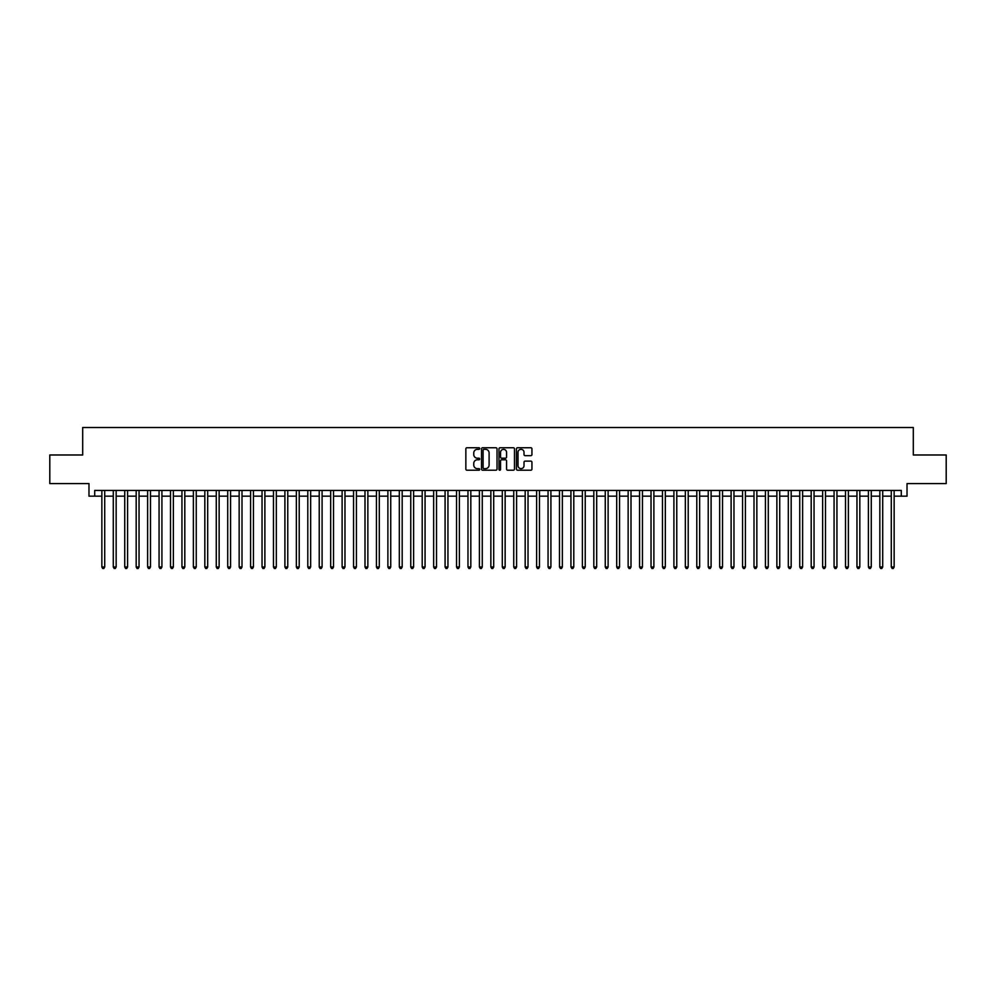 <?xml version="1.0" encoding="UTF-8"?>
<svg xmlns="http://www.w3.org/2000/svg" width="996" height="996" viewBox="0 0 996 996"><rect width="100%" height="100%" fill="white"/><g stroke="black" fill="none" stroke-linecap="round" stroke-linejoin="round"><path stroke-width="1.49" d="M479.699 448.536A0.784 0.784 0 0 0 478.914 447.752L466.975 447.752A1.121 1.121 0 0 0 465.854 448.885L465.854 469.091A1.121 1.121 0 0 0 466.975 470.212L478.914 470.212A0.784 0.784 0 0 0 479.699 469.427A0.784 0.784 0 0 0 478.914 468.643L477.37 468.643A3.598 3.598 0 0 1 473.772 465.045L473.772 463.364A3.598 3.598 0 0 1 477.37 459.779L478.914 459.779A0.784 0.784 0 0 0 479.699 458.982A0.784 0.784 0 0 0 478.914 458.197L477.37 458.197A3.598 3.598 0 0 1 473.772 454.612L473.772 452.919A3.598 3.598 0 0 1 477.37 449.333L478.914 449.333A0.784 0.784 0 0 0 479.699 448.536M530.818 455.67A1.121 1.121 0 0 0 531.939 454.55L531.939 448.885A1.121 1.121 0 0 0 530.818 447.752L517.571 447.752A1.121 1.121 0 0 0 516.451 448.885L516.451 469.091A1.121 1.121 0 0 0 517.571 470.212L530.818 470.212A1.121 1.121 0 0 0 531.939 469.091L531.939 462.244A1.121 1.121 0 0 0 530.818 461.123L525.153 461.123A1.121 1.121 0 0 0 524.02 462.244L524.02 465.642A3 3 0 0 1 521.02 468.643A3 3 0 0 1 518.02 465.642L518.02 452.333A3 3 0 0 1 521.02 449.333A3 3 0 0 1 524.02 452.333L524.02 454.55A1.121 1.121 0 0 0 525.153 455.67L530.818 455.67M94.707 496.17L94.707 490.443L901.293 490.443L901.293 496.17L907.02 496.17L907.02 483.583L946.2 483.583L946.2 454.985L913.307 454.985L913.307 427.521L82.693 427.521L82.693 454.985L49.8 454.985L49.8 483.583L88.98 483.583L88.98 496.17L101.853 496.17M497.016 448.885A1.121 1.121 0 0 0 495.896 447.752L482.637 447.752A1.121 1.121 0 0 0 481.516 448.885L481.516 469.091A1.121 1.121 0 0 0 482.637 470.212L495.896 470.212A1.121 1.121 0 0 0 497.016 469.091L497.016 448.885M500.104 447.752L513.363 447.752A1.121 1.121 0 0 1 514.484 448.885L514.484 469.091A1.121 1.121 0 0 1 513.363 470.212L507.686 470.212A1.121 1.121 0 0 1 506.566 469.091L506.566 460.899A1.121 1.121 0 0 0 505.445 459.779L501.673 459.779A1.121 1.121 0 0 0 500.552 460.899L500.552 469.427A0.784 0.784 0 0 1 499.768 470.212A0.784 0.784 0 0 1 498.984 469.427L498.984 448.885A1.121 1.121 0 0 1 500.104 447.752M104.717 496.17L113.295 496.17M116.159 496.17L124.737 496.17M127.6 496.17L136.178 496.17M139.042 496.17L147.62 496.17M150.483 496.17L159.061 496.17M161.925 496.17L170.503 496.17M173.366 496.17L181.944 496.17M184.808 496.17L193.386 496.17M196.249 496.17L204.827 496.17M207.691 496.17L216.269 496.17M219.132 496.17L227.711 496.17M230.562 496.17L239.152 496.17M242.003 496.17L250.594 496.17M253.445 496.17L262.035 496.17M264.886 496.17L273.477 496.17M276.328 496.17L284.906 496.17M287.769 496.17L296.347 496.17M299.211 496.17L307.789 496.17M310.652 496.17L319.23 496.17M322.094 496.17L330.672 496.17M333.536 496.17L342.114 496.17M344.977 496.17L353.555 496.17M356.419 496.17L364.997 496.17M367.86 496.17L376.438 496.17M379.302 496.17L387.88 496.17M390.743 496.17L399.321 496.17M402.185 496.17L410.763 496.17M413.626 496.17L422.204 496.17M425.068 496.17L433.646 496.17M436.509 496.17L445.088 496.17M447.951 496.17L456.529 496.17M459.393 496.17L467.971 496.17M470.822 496.17L479.412 496.17M482.263 496.17L490.854 496.17M493.705 496.17L502.295 496.17M505.146 496.17L513.737 496.17M516.588 496.17L525.178 496.17M528.029 496.17L536.607 496.17M539.471 496.17L548.049 496.17M550.913 496.17L559.491 496.17M562.354 496.17L570.932 496.17M573.796 496.17L582.374 496.17M585.237 496.17L593.815 496.17M596.679 496.17L605.257 496.17M608.12 496.17L616.698 496.17M619.562 496.17L628.14 496.17M631.003 496.17L639.581 496.17M642.445 496.17L651.023 496.17M653.886 496.17L662.465 496.17M665.328 496.17L673.906 496.17M676.77 496.17L685.348 496.17M688.211 496.17L696.789 496.17M699.653 496.17L708.231 496.17M711.094 496.17L719.672 496.17M722.523 496.17L731.114 496.17M733.965 496.17L742.555 496.17M745.406 496.17L753.997 496.17M756.848 496.17L765.438 496.17M768.29 496.17L776.868 496.17M779.731 496.17L788.309 496.17M791.173 496.17L799.751 496.17M802.614 496.17L811.192 496.17M814.056 496.17L822.634 496.17M825.497 496.17L834.075 496.17M836.939 496.17L845.517 496.17M848.38 496.17L856.958 496.17M859.822 496.17L868.4 496.17M871.263 496.17L879.842 496.17M882.705 496.17L891.283 496.17M894.147 496.17L901.293 496.17M483.882 449.333A0.784 0.784 0 0 0 483.097 450.117L483.097 467.859A0.784 0.784 0 0 0 483.882 468.643L485.513 468.643A3.598 3.598 0 0 0 489.098 465.045L489.098 452.919A3.598 3.598 0 0 0 485.513 449.333L483.882 449.333M506.566 452.383A3 3 0 0 0 503.553 449.383A3 3 0 0 0 500.552 452.383L500.552 457.077A1.121 1.121 0 0 0 501.673 458.197L505.445 458.197A1.121 1.121 0 0 0 506.566 457.077L506.566 452.383M104.717 490.443L104.717 566.985L101.853 566.985L101.853 490.443M104.717 566.985L103.858 568.479L102.713 568.479L101.853 566.985M116.159 490.443L116.159 566.985L113.295 566.985L113.295 490.443M116.159 566.985L115.299 568.479L114.154 568.479L113.295 566.985M127.6 490.443L127.6 566.985L124.737 566.985L124.737 490.443M127.6 566.985L126.741 568.479L125.596 568.479L124.737 566.985M139.042 490.443L139.042 566.985L136.178 566.985L136.178 490.443M139.042 566.985L138.183 568.479L137.037 568.479L136.178 566.985M150.483 490.443L150.483 566.985L147.62 566.985L147.62 490.443M150.483 566.985L149.624 568.479L148.479 568.479L147.62 566.985M161.925 490.443L161.925 566.985L159.061 566.985L159.061 490.443M161.925 566.985L161.066 568.479L159.92 568.479L159.061 566.985M173.366 490.443L173.366 566.985L170.503 566.985L170.503 490.443M173.366 566.985L172.507 568.479L171.362 568.479L170.503 566.985M184.808 490.443L184.808 566.985L181.944 566.985L181.944 490.443M184.808 566.985L183.949 568.479L182.803 568.479L181.944 566.985M196.249 490.443L196.249 566.985L193.386 566.985L193.386 490.443M196.249 566.985L195.39 568.479L194.245 568.479L193.386 566.985M207.691 490.443L207.691 566.985L204.827 566.985L204.827 490.443M207.691 566.985L206.832 568.479L205.686 568.479L204.827 566.985M219.132 490.443L219.132 566.985L216.269 566.985L216.269 490.443M219.132 566.985L218.273 568.479L217.128 568.479L216.269 566.985M230.562 490.443L230.562 566.985L227.711 566.985L227.711 490.443M230.562 566.985L229.715 568.479L228.57 568.479L227.711 566.985M242.003 490.443L242.003 566.985L239.152 566.985L239.152 490.443M242.003 566.985L241.144 568.479L240.011 568.479L239.152 566.985M253.445 490.443L253.445 566.985L250.594 566.985L250.594 490.443M253.445 566.985L252.586 568.479L251.453 568.479L250.594 566.985M264.886 490.443L264.886 566.985L262.035 566.985L262.035 490.443M264.886 566.985L264.027 568.479L262.894 568.479L262.035 566.985M276.328 490.443L276.328 566.985L273.477 566.985L273.477 490.443M276.328 566.985L275.469 568.479L274.323 568.479L273.477 566.985M287.769 490.443L287.769 566.985L284.906 566.985L284.906 490.443M287.769 566.985L286.91 568.479L285.765 568.479L284.906 566.985M299.211 490.443L299.211 566.985L296.347 566.985L296.347 490.443M299.211 566.985L298.352 568.479L297.206 568.479L296.347 566.985M310.652 490.443L310.652 566.985L307.789 566.985L307.789 490.443M310.652 566.985L309.793 568.479L308.648 568.479L307.789 566.985M322.094 490.443L322.094 566.985L319.23 566.985L319.23 490.443M322.094 566.985L321.235 568.479L320.09 568.479L319.23 566.985M333.536 490.443L333.536 566.985L330.672 566.985L330.672 490.443M333.536 566.985L332.676 568.479L331.531 568.479L330.672 566.985M344.977 490.443L344.977 566.985L342.114 566.985L342.114 490.443M344.977 566.985L344.118 568.479L342.973 568.479L342.114 566.985M356.419 490.443L356.419 566.985L353.555 566.985L353.555 490.443M356.419 566.985L355.56 568.479L354.414 568.479L353.555 566.985M367.86 490.443L367.86 566.985L364.997 566.985L364.997 490.443M367.86 566.985L367.001 568.479L365.856 568.479L364.997 566.985M379.302 490.443L379.302 566.985L376.438 566.985L376.438 490.443M379.302 566.985L378.443 568.479L377.297 568.479L376.438 566.985M390.743 490.443L390.743 566.985L387.88 566.985L387.88 490.443M390.743 566.985L389.884 568.479L388.739 568.479L387.88 566.985M402.185 490.443L402.185 566.985L399.321 566.985L399.321 490.443M402.185 566.985L401.326 568.479L400.18 568.479L399.321 566.985M413.626 490.443L413.626 566.985L410.763 566.985L410.763 490.443M413.626 566.985L412.767 568.479L411.622 568.479L410.763 566.985M425.068 490.443L425.068 566.985L422.204 566.985L422.204 490.443M425.068 566.985L424.209 568.479L423.063 568.479L422.204 566.985M436.509 490.443L436.509 566.985L433.646 566.985L433.646 490.443M436.509 566.985L435.65 568.479L434.505 568.479L433.646 566.985M447.951 490.443L447.951 566.985L445.088 566.985L445.088 490.443M447.951 566.985L447.092 568.479L445.947 568.479L445.088 566.985M459.393 490.443L459.393 566.985L456.529 566.985L456.529 490.443M459.393 566.985L458.534 568.479L457.388 568.479L456.529 566.985M470.822 490.443L470.822 566.985L467.971 566.985L467.971 490.443M470.822 566.985L469.975 568.479L468.83 568.479L467.971 566.985M482.263 490.443L482.263 566.985L479.412 566.985L479.412 490.443M482.263 566.985L481.417 568.479L480.271 568.479L479.412 566.985M493.705 490.443L493.705 566.985L490.854 566.985L490.854 490.443M493.705 566.985L492.846 568.479L491.713 568.479L490.854 566.985M505.146 490.443L505.146 566.985L502.295 566.985L502.295 490.443M505.146 566.985L504.287 568.479L503.154 568.479L502.295 566.985M516.588 490.443L516.588 566.985L513.737 566.985L513.737 490.443M516.588 566.985L515.729 568.479L514.583 568.479L513.737 566.985M528.029 490.443L528.029 566.985L525.178 566.985L525.178 490.443M528.029 566.985L527.17 568.479L526.025 568.479L525.178 566.985M539.471 490.443L539.471 566.985L536.607 566.985L536.607 490.443M539.471 566.985L538.612 568.479L537.466 568.479L536.607 566.985M550.913 490.443L550.913 566.985L548.049 566.985L548.049 490.443M550.913 566.985L550.053 568.479L548.908 568.479L548.049 566.985M562.354 490.443L562.354 566.985L559.491 566.985L559.491 490.443M562.354 566.985L561.495 568.479L560.35 568.479L559.491 566.985M573.796 490.443L573.796 566.985L570.932 566.985L570.932 490.443M573.796 566.985L572.937 568.479L571.791 568.479L570.932 566.985M585.237 490.443L585.237 566.985L582.374 566.985L582.374 490.443M585.237 566.985L584.378 568.479L583.233 568.479L582.374 566.985M596.679 490.443L596.679 566.985L593.815 566.985L593.815 490.443M596.679 566.985L595.82 568.479L594.674 568.479L593.815 566.985M608.12 490.443L608.12 566.985L605.257 566.985L605.257 490.443M608.12 566.985L607.261 568.479L606.116 568.479L605.257 566.985M619.562 490.443L619.562 566.985L616.698 566.985L616.698 490.443M619.562 566.985L618.703 568.479L617.557 568.479L616.698 566.985M631.003 490.443L631.003 566.985L628.14 566.985L628.14 490.443M631.003 566.985L630.144 568.479L628.999 568.479L628.14 566.985M642.445 490.443L642.445 566.985L639.581 566.985L639.581 490.443M642.445 566.985L641.586 568.479L640.44 568.479L639.581 566.985M653.886 490.443L653.886 566.985L651.023 566.985L651.023 490.443M653.886 566.985L653.027 568.479L651.882 568.479L651.023 566.985M665.328 490.443L665.328 566.985L662.465 566.985L662.465 490.443M665.328 566.985L664.469 568.479L663.324 568.479L662.465 566.985M676.77 490.443L676.77 566.985L673.906 566.985L673.906 490.443M676.77 566.985L675.911 568.479L674.765 568.479L673.906 566.985M688.211 490.443L688.211 566.985L685.348 566.985L685.348 490.443M688.211 566.985L687.352 568.479L686.207 568.479L685.348 566.985M699.653 490.443L699.653 566.985L696.789 566.985L696.789 490.443M699.653 566.985L698.794 568.479L697.648 568.479L696.789 566.985M711.094 490.443L711.094 566.985L708.231 566.985L708.231 490.443M711.094 566.985L710.235 568.479L709.09 568.479L708.231 566.985M722.523 490.443L722.523 566.985L719.672 566.985L719.672 490.443M722.523 566.985L721.677 568.479L720.531 568.479L719.672 566.985M733.965 490.443L733.965 566.985L731.114 566.985L731.114 490.443M733.965 566.985L733.106 568.479L731.973 568.479L731.114 566.985M745.406 490.443L745.406 566.985L742.555 566.985L742.555 490.443M745.406 566.985L744.547 568.479L743.414 568.479L742.555 566.985M756.848 490.443L756.848 566.985L753.997 566.985L753.997 490.443M756.848 566.985L755.989 568.479L754.856 568.479L753.997 566.985M768.29 490.443L768.29 566.985L765.438 566.985L765.438 490.443M768.29 566.985L767.43 568.479L766.285 568.479L765.438 566.985M779.731 490.443L779.731 566.985L776.868 566.985L776.868 490.443M779.731 566.985L778.872 568.479L777.727 568.479L776.868 566.985M791.173 490.443L791.173 566.985L788.309 566.985L788.309 490.443M791.173 566.985L790.314 568.479L789.168 568.479L788.309 566.985M802.614 490.443L802.614 566.985L799.751 566.985L799.751 490.443M802.614 566.985L801.755 568.479L800.61 568.479L799.751 566.985M814.056 490.443L814.056 566.985L811.192 566.985L811.192 490.443M814.056 566.985L813.197 568.479L812.051 568.479L811.192 566.985M825.497 490.443L825.497 566.985L822.634 566.985L822.634 490.443M825.497 566.985L824.638 568.479L823.493 568.479L822.634 566.985M836.939 490.443L836.939 566.985L834.075 566.985L834.075 490.443M836.939 566.985L836.08 568.479L834.934 568.479L834.075 566.985M848.38 490.443L848.38 566.985L845.517 566.985L845.517 490.443M848.38 566.985L847.521 568.479L846.376 568.479L845.517 566.985M859.822 490.443L859.822 566.985L856.958 566.985L856.958 490.443M859.822 566.985L858.963 568.479L857.817 568.479L856.958 566.985M871.263 490.443L871.263 566.985L868.4 566.985L868.4 490.443M871.263 566.985L870.404 568.479L869.259 568.479L868.4 566.985M882.705 490.443L882.705 566.985L879.842 566.985L879.842 490.443M882.705 566.985L881.846 568.479L880.701 568.479L879.842 566.985M894.147 490.443L894.147 566.985L891.283 566.985L891.283 490.443M894.147 566.985L893.288 568.479L892.142 568.479L891.283 566.985"/></g></svg>
